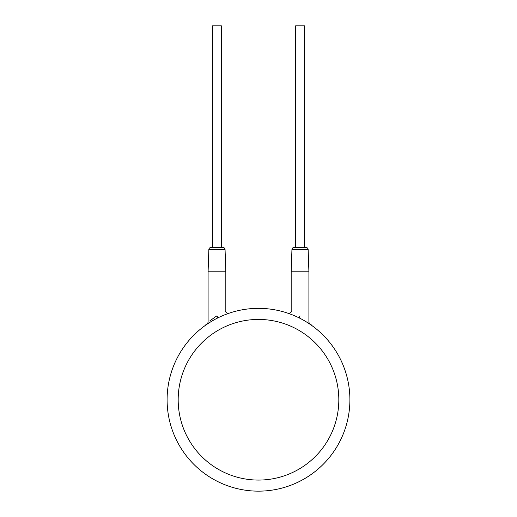 <?xml version="1.0" encoding="UTF-8"?>
<svg xmlns="http://www.w3.org/2000/svg" width="517" height="517" viewBox="0 0 517 517"><rect width="100%" height="100%" fill="white"/><g stroke="black" fill="none" stroke-linecap="round" stroke-linejoin="round"><path stroke-width="0.78" d="M218.29 317.677L218.898 317.38M223.17 315.46L221.509 316.178L223.163 315.46M224.662 314.847L228.43 313.438L224.669 314.847M213.372 320.269L212.468 320.792M207.42 323.959L210.936 321.703M212.474 320.786L214.2 319.803M216.048 318.808L217.631 318M299.388 318.007L300.952 318.815M304.526 320.786L302.8 319.803L304.532 320.792M306.07 321.71L309.192 323.7M300.952 318.808L300.519 318.582M298.102 317.38L297.598 317.141M290.496 314.136L289.707 313.845M289.132 313.638L292.331 314.847M293.83 315.46L295.491 316.178M297.262 316.979L298.716 317.677M300.047 315.861C288.557 309.696 288.557 309.696 300.047 315.861C311.745 324.204 311.745 324.204 300.047 315.861L299.059 317.845M289.074 313.619L288.253 313.334C287.782 314.2 292.396 312.081 291.181 311.234L291.181 271.793L308.907 271.793L308.907 322.33L309.87 324.159L311.124 324.547M305.935 247.423C307.26 247.553 307.996 248.27 308.151 249.562L291.937 249.562C292.092 248.27 292.829 247.553 294.154 247.423L305.935 247.423L304.474 247.423L304.474 25.85L295.614 25.85L295.614 247.423M300.047 247.423L304.474 247.423M222.846 247.423C224.171 247.553 224.908 248.27 225.063 249.562L208.849 249.562C209.004 248.27 209.74 247.553 211.065 247.423L222.846 247.423L221.386 247.423L221.386 25.85L212.526 25.85L212.526 247.423M216.953 247.423L221.386 247.423M208.849 249.562L208.093 271.793L225.819 271.793L225.063 249.562M216.953 315.861C228.443 309.696 228.443 309.696 216.953 315.861C205.249 324.204 205.249 324.204 216.953 315.861L217.941 317.845M216.817 315.945L215.589 316.734M215.014 317.108L209.773 320.941M349.899 399.751A91.399 91.399 0 0 0 258.5 308.352A91.399 91.399 0 0 0 167.101 399.751A91.399 91.399 0 0 0 258.5 491.15A91.399 91.399 0 0 0 349.899 399.751A91.399 91.399 0 0 0 258.5 308.352A91.399 91.399 0 0 0 167.101 399.751M338.822 399.751A80.322 80.322 0 0 0 258.5 319.435A80.322 80.322 0 0 0 178.178 399.751A80.322 80.322 0 0 0 258.5 480.073A80.322 80.322 0 0 0 338.822 399.751M293.061 315.137L292.486 314.905M290.405 314.103L289.966 313.942M292.641 314.969L291.821 314.646M290.606 314.181L289.656 313.825M289.145 313.645L288.279 313.341M307.395 322.53L308.009 322.925M308.552 323.28L309.03 323.59M309.457 323.875L309.793 324.107M309.877 324.159L309.179 323.694M309.004 323.577L308.332 323.131M291.937 249.562L291.181 271.793M308.151 249.562L308.907 271.793M227.926 313.619L228.753 313.328C229.218 314.2 224.604 312.081 225.819 311.234L225.819 271.793M224.359 314.969L225.179 314.646M226.394 314.181L227.344 313.825M227.855 313.645L228.721 313.341M223.939 315.137L225.586 314.485M226.504 314.136L227.454 313.787M208.093 271.793L208.093 322.33L207.13 324.159L205.876 324.547M207.123 324.159L208.9 322.983"/></g></svg>
